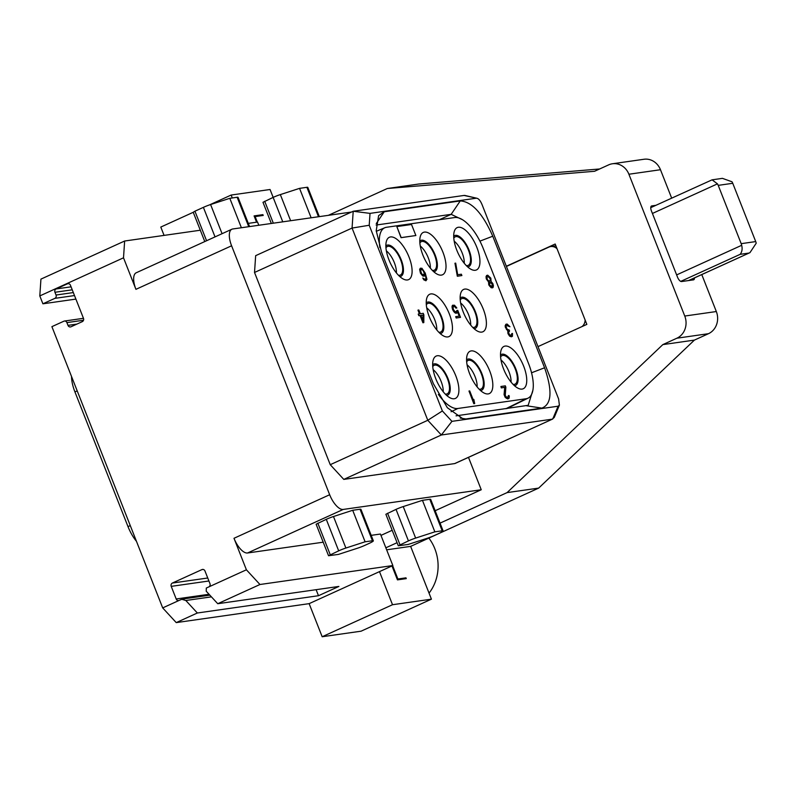 <?xml version="1.0" encoding="UTF-8"?>
<svg xmlns="http://www.w3.org/2000/svg" width="796" height="796" viewBox="0 0 796 796"><rect width="100%" height="100%" fill="white"/><g stroke="black" fill="none" stroke-linecap="round" stroke-linejoin="round"><path stroke-width="1.19" d="M370.021 213.378L369.215 225.258L442.367 410.955L451.939 421.353L558.115 406.209L559.399 405.144L558.603 398.935L482.048 204.592C480.237 200.294 478.287 198.174 476.187 198.224L370.021 213.378L353.205 211.258L464.078 195.438L476.973 198.274L464.655 195.398M381.533 252.083L376.219 230.671L378.627 215.616L384.249 211.756L460.247 200.92C471.829 201.627 482.665 213.398 492.764 236.213L544.583 367.782C552.593 390.906 551.678 404.348 541.857 408.109L465.869 418.955L463.103 418.915L447.352 407.731L433.352 383.652L381.523 252.083M369.215 225.258L352.071 228.064L254.521 272.471L255.655 255.665L353.205 211.258L352.071 228.064L427.79 420.288L442.367 410.955M254.521 272.471L330.24 464.695L427.79 420.288L441.342 434.994L552.205 419.184L554.235 417.462L559.399 405.144M451.939 421.353L441.342 434.994L343.782 479.401L330.24 464.695M343.782 479.401L454.655 463.59A8.517 3.582 -114.5 0 0 455.083 463.461L552.722 419.014L454.655 463.59M323.206 542.195L247.536 552.991A17.044 7.174 -114.5 0 1 233.994 538.285L329.663 494.734A17.044 7.174 65.5 0 0 343.205 509.44L481.242 489.749L435.153 510.724M329.663 494.734L231.596 245.785L135.927 289.336A17.044 7.174 -114.5 0 1 136.206 272.779L231.875 229.228A17.044 7.174 65.5 0 0 231.596 245.785M351.504 212.034L232.731 228.979A17.044 7.174 65.5 0 0 231.875 229.228M468.486 457.362L481.242 489.749M392.189 530.285L380.966 535.39M371.185 535.35L380.428 534.036L392.846 565.548L259.954 584.503L246.402 569.797L233.994 538.285M442.198 530.803L429.79 499.291L422.447 500.336L403.234 506.574A8.517 0.945 -21.5 0 0 396.03 509.38L385.871 514.266L398.289 545.777L408.189 544.444L427.402 538.215A8.517 0.945 158.5 0 0 434.606 535.409L438.835 533.479A8.517 0.945 158.5 0 0 443.093 530.882A8.517 0.945 158.5 0 0 442.198 530.803L434.855 531.847L415.641 538.086A8.517 0.945 158.5 0 0 408.438 540.892L398.289 545.777M429.79 499.291A8.517 0.945 -21.5 0 1 430.686 499.371L443.093 530.882M372.448 540.753L360.041 509.241L352.698 510.286L333.484 516.524A8.517 0.945 -21.5 0 0 326.28 519.33L316.121 524.216L328.539 555.727L338.439 554.404L357.653 548.165A8.517 0.945 158.5 0 0 364.857 545.36L369.085 543.429A8.517 0.945 158.5 0 0 373.344 540.832A8.517 0.945 158.5 0 0 372.448 540.753L365.105 541.797L345.892 548.036A8.517 0.945 158.5 0 0 338.688 550.842L328.539 555.727M360.041 509.241A8.517 0.945 -21.5 0 1 360.926 509.321L373.344 540.832M259.954 584.503L217.746 603.716L206.224 591.219L206.303 588.045L208.771 586.931A2.557 2.298 -98.1 0 0 209.945 583.607L204.98 571.001A2.557 2.298 -98.1 0 0 201.945 569.598L172.394 583.04A2.557 2.298 -98.1 0 0 171.22 586.363L176.185 598.97A2.557 2.298 -98.1 0 0 179.219 600.373L182.294 599.08L209.855 595.149M135.927 289.336L123.509 257.814L39.8 295.923L42.904 303.803L54.864 298.361A2.557 2.298 -98.1 0 0 56.038 295.037L54.954 292.281A2.557 2.298 -98.1 0 1 56.138 288.948L67.391 283.834A2.557 2.298 -98.1 0 1 70.436 285.237L83.471 318.32A2.557 2.298 -98.1 0 1 82.287 321.644L71.033 326.768A2.557 2.298 -98.1 0 1 67.988 325.365L66.904 322.609A2.557 2.298 -98.1 0 0 63.859 321.206L51.899 326.649L162.692 607.905L179.219 600.373M208.771 586.931L246.402 569.797M162.692 607.905L176.244 622.611L309.137 603.647L322.171 636.74L392.518 604.721L379.483 571.627L392.846 565.548M386.647 549.807L410.637 546.384L431.422 599.169L361.076 631.188L322.171 636.74M392.518 604.721L431.422 599.169M392.627 565.638L397.891 578.99L405.96 577.836L406.278 578.622L397.463 579.876L391.97 565.946M701.773 274.57L716.33 311.535A17.044 15.343 81.9 0 1 708.47 333.693L676.898 338.2L662.829 344.608L507.092 492.605L440.039 523.131M397.075 542.693L385.851 547.797M507.092 492.605L538.663 488.107L410.637 546.384M328.38 215.338L387.304 188.513L594.562 171.279L608.632 164.881A17.044 15.343 -98.1 0 1 612.423 163.767A17.044 15.343 -98.1 0 1 628.9 174.234L684.759 316.042A17.044 15.343 -98.1 0 1 676.898 338.2M537.997 346.618L586.841 324.38L555.18 244.024L506.336 266.252M387.304 188.513L418.875 184.005L599.607 168.981M273.167 197.388L270.053 189.498L231.139 195.05L209.388 204.95M232.283 197.955L231.139 195.05M256.571 222.193L254.093 215.905L262.899 214.651L263.207 215.437L255.138 216.592L257.297 222.094M193.259 212.293L160.792 227.069L164.076 235.387M39.8 295.923L40.934 279.117L124.644 241.019L200.313 230.223M42.904 303.803L75.889 299.097M612.423 163.767L643.994 159.26A17.044 15.343 81.9 0 1 660.471 169.727L671.665 198.124M708.47 333.693L694.401 340.101L538.663 488.107M557.051 248.77A8.517 7.671 -98.1 0 0 550.782 246.561A8.517 7.671 -98.1 0 0 548.882 247.118L506.415 266.451M582.015 326.579A8.517 7.671 -98.1 0 0 585.12 320.022M655.814 205.338L651.775 205.915A5.114 2.149 65.5 0 0 651.516 205.995A5.114 2.149 65.5 0 0 651.436 210.96L677.505 277.137A5.114 2.149 65.5 0 0 681.565 281.545L693.465 279.854A5.114 2.149 65.5 0 0 693.714 279.774A5.114 2.149 65.5 0 0 694.48 277.894M662.829 344.608L694.401 340.101M755.722 241.586L732.758 183.289A8.517 7.671 81.9 0 0 731.992 181.777L722.42 178.354L712.082 179.836L717.455 183.856A8.517 7.671 81.9 0 1 718.221 185.369L741.185 243.666L755.722 241.586A8.517 7.671 -98.1 0 1 756.2 243.228L749.961 252.64L688.51 280.56M741.185 243.666A8.517 7.671 -98.1 0 1 741.663 245.307C742.568 248.76 742.081 251.765 740.19 254.322L748.857 253.088M712.082 179.836L650.76 207.647M309.137 603.647L379.483 571.627M176.244 622.611L197.348 613L318.49 595.716L338.887 586.433L217.746 603.716M181.687 599.259L185.826 600.502L197.348 613M316.111 589.687L318.49 595.716M428.865 538.076A42.606 38.357 81.9 0 1 434.835 548.752A42.606 38.357 81.9 0 1 429.044 593.12M248.292 223.377L257.546 222.054L258.8 225.258M124.644 241.019L123.509 257.814M403.303 579.05L405.96 577.836M397.234 579.289L397.891 578.99M136.474 541.34A25.562 10.756 -114.5 0 1 128.007 526.624L74.933 391.911A25.562 10.756 -114.5 0 1 71.531 376.478M464.257 263.277A15.681 6.597 65.5 0 0 462.187 252.989A15.681 6.597 -114.5 0 0 454.198 241.178M466.287 265.575A15.681 6.597 65.5 0 0 468.187 265.376A15.681 6.597 65.5 0 0 468.446 250.143A15.681 6.597 -114.5 0 0 455.193 236.84A15.681 6.597 -114.5 0 0 453.8 238.133M467.65 266.889A17.044 7.174 65.5 0 0 469.033 250.053A17.044 7.174 -114.5 0 0 453.7 236.243M456.805 250.203A23.263 9.791 65.5 0 0 471.232 269.406A23.263 9.791 65.5 0 0 476.844 247.337A23.263 9.791 65.5 0 0 463.978 229.059A23.263 9.791 65.5 0 0 454.158 231.895A23.263 9.791 65.5 0 0 456.805 250.203M438.367 394.388A35.78 15.054 65.5 0 0 457.849 408.477L526.136 398.736A35.78 15.054 65.5 0 0 528.096 398.139A35.78 15.054 65.5 0 0 528.514 363.454L483.212 248.432A35.78 15.054 65.5 0 0 454.755 217.537L386.478 227.278A35.78 15.054 65.5 0 0 384.856 227.726A35.78 15.054 65.5 0 0 379.901 247.646M388.965 259.874A23.263 9.791 65.5 0 0 403.393 279.088A23.263 9.791 65.5 0 0 409.005 257.018A23.263 9.791 65.5 0 0 396.129 238.73A23.263 9.791 65.5 0 0 386.319 241.576A23.263 9.791 65.5 0 0 388.965 259.874M422.885 255.038A23.263 9.791 65.5 0 0 437.312 274.242A23.263 9.791 65.5 0 0 442.924 252.183A23.263 9.791 65.5 0 0 430.059 233.895A23.263 9.791 65.5 0 0 420.238 236.73A23.263 9.791 65.5 0 0 422.885 255.038M435.76 378.677A23.263 9.791 65.5 0 0 450.188 397.891A23.263 9.791 65.5 0 0 455.8 375.821A23.263 9.791 65.5 0 0 442.934 357.533A23.263 9.791 65.5 0 0 433.114 360.379A23.263 9.791 65.5 0 0 435.76 378.677M469.68 373.841A23.263 9.791 65.5 0 0 484.107 393.045A23.263 9.791 65.5 0 0 489.729 370.986A23.263 9.791 65.5 0 0 476.854 352.698A23.263 9.791 65.5 0 0 467.033 355.533A23.263 9.791 65.5 0 0 469.68 373.841M503.599 369.006A23.263 9.791 65.5 0 0 518.027 388.209A23.263 9.791 65.5 0 0 523.649 366.14A23.263 9.791 65.5 0 0 510.773 347.862A23.263 9.791 65.5 0 0 500.953 350.698A23.263 9.791 65.5 0 0 503.599 369.006M429.323 316.858A23.263 9.791 65.5 0 0 443.75 336.061A23.263 9.791 65.5 0 0 449.362 314.002A23.263 9.791 65.5 0 0 436.497 295.714A23.263 9.791 65.5 0 0 426.676 298.56A23.263 9.791 65.5 0 0 429.323 316.858M463.242 312.022A23.263 9.791 65.5 0 0 477.67 331.226A23.263 9.791 65.5 0 0 483.291 309.156A23.263 9.791 65.5 0 0 470.416 290.878A23.263 9.791 65.5 0 0 460.595 293.714A23.263 9.791 65.5 0 0 463.242 312.022M396.836 226.591L401.045 237.686L415.87 235.526L411.522 224.492L396.836 226.591L401.184 237.616L415.87 235.526M468.983 391.035L473.809 403.711L474.685 403.542L473.829 399.413L473.839 401.393L469.72 390.935L468.983 391.035L473.948 403.642L474.685 403.542M473.829 399.413L473.7 401.035M500.923 386.478L501.311 387.891L504.734 387.393L504.067 394.577L505.132 397.254L507.579 398.886L508.962 398.368L509.311 396.617L509.002 395.522L508.395 395.612L508.316 397.045L506.594 397.284L505.251 395.493L505.858 387.194L505.331 385.851L500.923 386.478L501.45 387.821L504.873 387.334L504.515 395.602L506.176 398.199L508.206 398.756M508.395 395.612L507.739 397.403M506.097 324.171L505.142 325.763L505.41 327.425L507.758 330.768L507.957 333.574L509.629 336.171L511.291 336.788L512.425 336.29L512.475 333.454L511.271 335.325L509.49 334.728L508.535 332.32L509.579 331.036L509.161 329.962L507.251 329.385L506.077 326.718L506.246 325.843L507.49 325.385L509.957 326.728L507.082 324.032L505.719 324.509L505.361 326.539L506.515 329.494L507.898 330.708L508.863 335.106L511.679 336.688M511.858 333.544L511.211 335.335M509.052 331.156L509.579 331.036M506.674 325.544L509.957 326.728M418.099 310.092L419.582 313.853L418.218 314.092L418.845 315.694L420.069 315.524L422.925 322.768L423.8 322.599L423.88 314.937L423.253 313.325L420.308 313.743L418.835 309.992L417.96 310.161L419.422 313.873M453.441 306.51L454.695 306.619L455.939 308.142L456.814 307.972L454.426 305.196L452.327 305.535L452.367 308.928L453.571 311.316L455.999 313.226L457.68 311.813L459.372 316.102L455.68 316.679L456.207 318.012L460.506 317.355L457.76 310.38L456.765 310.569L456.267 311.733M457.6 312.042L459.212 316.131M420.567 268.143L419.631 269.446L420.497 273.287L422.885 276.063L424.348 276.093L425.173 274.56L426.159 278.391L425.004 279.406L422.785 278.023L424.009 279.824L425.661 280.729L426.945 279.406L425.253 273.137L421.9 268.232L420.069 268.491L420.109 271.884L422.089 275.287L424.348 276.093M425.104 274.819L425.95 277.615L425.641 279.306M422.785 278.023L423.87 279.894L426.149 280.66M454.954 263.227L457.332 276.252L461.879 275.555L461.352 274.212L457.68 274.739L455.69 263.128L454.954 263.227L457.471 276.182L461.879 275.555M486.983 275.307L486.038 276.62L486.276 278.849L488.525 281.923L488.824 284.998L491.212 287.774L493.062 287.465L493.411 285.714L492.814 283.535L491.112 281.515L490.824 278.152L487.719 275.197L486.475 275.665L486.127 277.406L486.734 279.585L488.664 281.864L488.654 284.132L489.739 286.242L491.351 287.714L492.565 287.824M376.13 225.049L451.163 214.343L462.556 219.746M532.882 390.259L528.196 405.313L456.048 415.84M505.838 408.736L526.136 398.736M451.083 411.751L457.849 408.477M399.811 276.57A17.044 7.174 65.5 0 0 401.194 259.735A17.044 7.174 -114.5 0 0 385.861 245.924M385.951 247.815A15.681 6.597 -114.5 0 1 387.353 246.511A15.681 6.597 -114.5 0 1 400.607 259.824A15.681 6.597 65.5 0 1 400.348 275.058A15.681 6.597 65.5 0 1 398.448 275.257M386.358 250.859A15.681 6.597 -114.5 0 1 394.338 262.67A15.681 6.597 65.5 0 1 396.418 272.958M433.73 271.725A17.044 7.174 65.5 0 0 435.113 254.899A17.044 7.174 -114.5 0 0 419.781 241.089M419.88 242.979A15.681 6.597 -114.5 0 1 421.273 241.676A15.681 6.597 -114.5 0 1 434.526 254.979A15.681 6.597 65.5 0 1 434.268 270.212A15.681 6.597 65.5 0 1 432.367 270.411M420.278 246.014A15.681 6.597 -114.5 0 1 428.268 257.834A15.681 6.597 65.5 0 1 430.337 268.113M446.606 395.373A17.044 7.174 65.5 0 0 447.989 378.538A17.044 7.174 -114.5 0 0 432.656 364.727M432.755 366.618A15.681 6.597 -114.5 0 1 434.148 365.324A15.681 6.597 -114.5 0 1 447.402 378.627A15.681 6.597 65.5 0 1 447.143 393.861A15.681 6.597 65.5 0 1 445.243 394.06M433.153 369.662A15.681 6.597 -114.5 0 1 441.143 381.473A15.681 6.597 65.5 0 1 443.213 391.761M480.525 390.528A17.044 7.174 65.5 0 0 481.908 373.702A17.044 7.174 -114.5 0 0 466.585 359.892M466.675 361.782A15.681 6.597 -114.5 0 1 468.068 360.479A15.681 6.597 -114.5 0 1 481.321 373.782A15.681 6.597 65.5 0 1 481.063 389.015A15.681 6.597 65.5 0 1 479.162 389.214M467.073 364.817A15.681 6.597 -114.5 0 1 475.063 376.637A15.681 6.597 65.5 0 1 477.132 386.916M514.455 385.692A17.044 7.174 65.5 0 0 515.828 368.866A17.044 7.174 -114.5 0 0 500.505 355.046M500.594 356.936A15.681 6.597 -114.5 0 1 501.997 355.643A15.681 6.597 -114.5 0 1 515.241 368.946A15.681 6.597 65.5 0 1 514.982 384.179A15.681 6.597 65.5 0 1 513.082 384.378M500.992 359.981A15.681 6.597 -114.5 0 1 508.982 371.792A15.681 6.597 65.5 0 1 511.052 382.08M440.168 333.544A17.044 7.174 65.5 0 0 441.551 316.718A17.044 7.174 -114.5 0 0 426.218 302.908M426.318 304.798A15.681 6.597 -114.5 0 1 427.711 303.495A15.681 6.597 -114.5 0 1 440.964 316.798A15.681 6.597 65.5 0 1 440.705 332.031A15.681 6.597 65.5 0 1 438.805 332.24M426.716 307.833A15.681 6.597 -114.5 0 1 434.706 319.654A15.681 6.597 65.5 0 1 436.775 329.942M474.088 328.708A17.044 7.174 65.5 0 0 475.471 311.883A17.044 7.174 -114.5 0 0 460.148 298.062M460.237 299.963A15.681 6.597 -114.5 0 1 461.63 298.659A15.681 6.597 -114.5 0 1 474.884 311.962A15.681 6.597 65.5 0 1 474.625 327.196A15.681 6.597 65.5 0 1 472.725 327.395M460.635 302.997A15.681 6.597 -114.5 0 1 468.625 314.818A15.681 6.597 65.5 0 1 470.695 325.096M422.925 322.768L423.8 322.599M420.069 315.524L423.064 322.698M418.845 315.694L420.208 315.455M418.358 314.022L418.985 315.634M423.024 315.057L422.955 320.45L420.945 315.355L423.024 315.057L422.815 320.111M420.965 315.395L422.885 315.116M456.904 310.51L456.347 311.724L455.023 311.624L453.441 309.584L452.964 307.385L454.237 306.361L456.814 307.972M456.207 318.012L460.506 317.355M455.819 316.609L456.347 317.952M455.999 313.226L456.874 313.057M455.282 313.047L456.148 313.166M454.357 312.33L455.421 312.987M453.571 311.316L454.496 312.271M452.795 310.002L453.71 311.246M452.367 308.928L452.934 309.942M452.088 307.555L452.516 308.868M452.029 306.43L452.228 307.495M452.327 305.535L452.178 306.37M452.974 305.117L452.466 305.475M421.582 273.655L420.557 270.401L421.83 269.376L423.442 270.839L424.368 273.824L423.094 274.859L421.582 273.655M420.935 269.546L422.169 269.655L423.303 270.909L424.258 273.317L423.85 274.749M488.127 276.56L490.525 279.048L490.306 280.779L488.834 280.988L487.341 279.505L486.973 277.575L487.63 276.63L488.714 276.759M491.54 286.55L489.58 284.849L489.848 282.262L492.306 283.893L492.416 286.142L491.54 286.55M488.575 276.819L490.386 279.107L489.839 281.127M489.789 282.311L492.167 283.953L491.948 286.49M260.242 215.865L262.899 214.651M254.481 216.89L255.138 216.592M282.769 221.845L273.137 197.398L262.978 202.293L271.327 223.477M273.137 197.398A8.517 0.945 -21.5 0 1 280.341 194.592L299.555 188.363L311.146 217.796M318.49 216.741L306.898 187.309A8.517 0.945 -21.5 0 1 307.793 187.388L319.305 216.631M306.898 187.309L299.555 188.363M215.029 236.9L203.388 207.358L194.93 211.199L193.229 212.243L204.781 241.556M203.388 207.358A8.517 0.945 -21.5 0 1 210.592 204.542L229.805 198.313L241.397 227.746M248.74 226.691L237.148 197.269A8.517 0.945 -21.5 0 1 238.044 197.348L249.556 226.581M237.148 197.269L229.805 198.313M422.447 500.336L434.855 531.847M352.698 510.286L365.105 541.797M247.536 552.991L343.205 509.44M660.471 169.727L628.9 174.234M716.33 311.535L684.759 316.042M680.739 281.386L740.19 254.322M741.663 245.307L676.63 274.909M717.455 183.856L652.422 213.457M732.758 183.289L718.221 185.369M185.826 600.502L211.418 596.851M176.185 598.97L209.049 594.284M171.22 586.363L208.92 580.99M172.394 583.04L207.736 578.005M201.945 569.598L203.109 569.429M54.864 298.361L74.496 295.555M56.038 295.037L73.322 292.57M54.954 292.281L72.237 289.814M56.138 288.948L71.063 286.829M67.391 283.834L68.556 283.665M67.988 325.365L76.904 324.091M66.904 322.609L83.52 320.241M439.293 219.746L451.163 214.343L460.247 200.92M541.857 408.109L526.574 405.781M544.583 367.782L531.549 372.777M465.869 418.955L460.197 418.089M384.249 211.756L376.239 223.606M492.764 236.213L479.928 241.128M77.202 390.876L74.933 391.911M130.265 525.599L128.007 526.624M273.327 223.188L264.69 201.249M290.63 220.721L280.341 194.592M206.572 240.75L194.93 211.199M222.074 233.696L210.592 204.542M415.641 538.086L403.234 506.574M408.438 540.892L396.03 509.38M399.99 544.743L387.572 513.231M345.892 548.036L333.484 516.524M338.688 550.842L326.28 519.33M330.24 554.693L317.823 523.181M558.115 406.209L552.742 419.004M749.961 252.64L688.689 280.53M555.897 245.835L550.782 246.561M83.471 318.32L64.436 321.037M376.279 231.318L384.856 227.726M528.096 398.139L506.883 408.587"/></g></svg>
